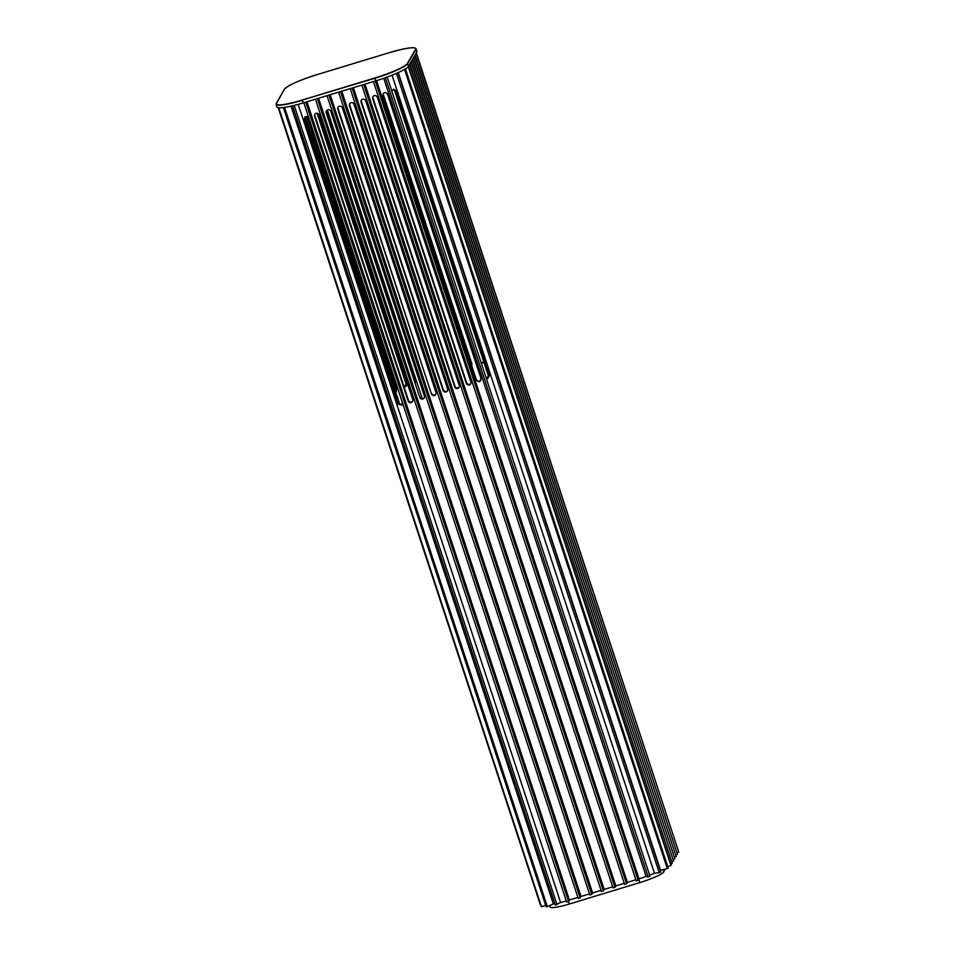 <?xml version="1.0" encoding="UTF-8"?>
<svg xmlns="http://www.w3.org/2000/svg" width="955" height="955" viewBox="0 0 955 955"><rect width="100%" height="100%" fill="white"/><g stroke="black" fill="none" stroke-linecap="round" stroke-linejoin="round"><path stroke-width="1.43" d="M402.115 404.777L398.76 403.249L305.17 118.587L305.409 116.57M298.175 104.358L560.585 902.463A23.195 3.307 -18.2 0 0 566.279 900.911M402.401 402.724L308.811 118.05L304.967 116.868L304.382 119.28L397.972 403.941L401.757 405.171L402.401 402.724M291.036 106.148L553.339 903.931A23.195 3.307 -18.2 0 0 554.855 903.693M296.874 119.005L296.826 120.915L390.416 405.577L391.646 407.272M415.377 382.501L415.461 380.818L326.598 110.553M314.768 115.197L403.535 385.151L405.553 386.751L407.761 384.459M305.361 116.641L396.349 391.693L396.456 388.781L306.889 116.379M383.062 93.674L471.842 363.688A2.423 2.364 30.1 0 1 471.663 365.562M483.564 361.205A2.423 2.364 30.1 0 1 481.296 363.234M387.384 93.769L480.926 378.299C480.365 381.761 478.837 382.263 476.33 379.815M393.293 89.316L394.666 90.809L488.256 375.482L486.919 378.61M278.275 107.688L541.461 906.808L278.741 107.748M545.651 905.292L541.461 906.808M283.372 107.545L546.141 906.773L547.334 906.617L284.554 107.39M553.339 903.931L547.334 906.617M292.528 105.802L555.321 905.089L560.585 902.463M294.224 105.396L557.016 904.683M303.845 102.71L566.649 902.021L568.559 901.448L305.755 102.125M306.973 101.755L569.407 899.968L568.559 901.448M319.137 114.922A2.423 2.364 -149.9 0 0 314.756 114.397A2.423 2.364 -149.9 0 0 314.565 116.307L408.155 400.981A2.423 2.364 -149.9 0 0 412.548 401.494A2.423 2.364 -149.9 0 0 412.739 399.584L319.137 114.922M577.882 897.402L569.407 899.968M315.437 99.189L578.241 898.5L580.151 897.927L581.01 896.447L589.474 893.88M317.346 98.604L580.151 897.927M318.564 98.234L581.01 896.447M419.782 397.447L326.192 112.774A2.423 2.364 30.1 0 1 328.723 109.718A2.423 2.364 30.1 0 1 330.764 111.389L424.366 396.05A2.423 2.364 30.1 0 1 421.835 399.106A2.423 2.364 30.1 0 1 419.782 397.447L326.514 112.224A2.423 2.364 30.1 0 1 326.562 110.601M327.04 95.667L589.844 894.978L591.742 894.405L592.601 892.925L601.077 890.358M328.95 95.082L591.742 894.405M330.167 94.712L592.601 892.925M431.421 393.914L337.819 109.24A2.423 2.364 30.1 0 1 340.35 106.184A2.423 2.364 30.1 0 1 342.391 107.855L435.993 392.517A2.423 2.364 30.1 0 1 433.463 395.585A2.423 2.364 30.1 0 1 431.421 393.914L338.142 108.691A2.423 2.364 30.1 0 1 338.189 107.067M338.631 92.146L601.435 891.457L603.345 890.884L604.193 889.403L341.759 91.191M340.541 91.561L603.345 890.884M354.03 104.322A2.423 2.364 -149.9 0 0 349.637 103.808A2.423 2.364 -149.9 0 0 349.446 105.707L443.048 390.38A2.423 2.364 -149.9 0 0 447.429 390.893A2.423 2.364 -149.9 0 0 447.62 388.995L354.03 104.322M612.668 886.837L604.193 889.403M350.234 88.612L613.038 887.935L614.936 887.362L615.796 885.882L353.35 87.669M352.132 88.039L614.936 887.362M365.658 100.788A2.423 2.364 -149.9 0 0 361.276 100.275A2.423 2.364 -149.9 0 0 361.074 102.173L454.676 386.847A2.423 2.364 -149.9 0 0 459.057 387.36A2.423 2.364 -149.9 0 0 459.248 385.462L365.658 100.788M624.272 883.303L615.796 885.882M361.826 85.091L624.63 884.414L626.54 883.841L627.387 882.36L364.953 84.147M363.736 84.517L626.54 883.841M377.285 97.255A2.423 2.364 -149.9 0 0 372.904 96.742A2.423 2.364 -149.9 0 0 372.701 98.652L466.303 383.313A2.423 2.364 -149.9 0 0 470.684 383.838A2.423 2.364 -149.9 0 0 470.875 381.928L377.285 97.255M635.863 879.782L627.387 882.36M373.429 81.569L636.233 880.892L638.131 880.307L375.327 80.996M376.545 80.626L638.99 878.839L638.131 880.307M387.42 93.865L387.479 94.032C384.996 91.62 383.468 92.122 382.883 95.548L476.485 380.221C478.98 382.669 480.52 382.167 481.081 378.705L387.455 93.948M383.731 78.274L646.165 876.475A23.195 3.307 161.8 0 1 638.99 878.839M646.165 876.475L648.147 877.012L385.343 77.701M387.205 77.033L649.997 876.332L648.147 877.012M391.801 91.035L393.938 89.197L395.967 90.797L489.557 375.47L487.575 378.705L486.226 378.24M649.627 875.198A23.195 3.307 -18.2 0 0 654.45 873.228L659.237 872.631L396.444 73.356M392.063 75.182L654.45 873.228M397.949 72.687L660.741 871.963L659.237 872.631M660.215 870.387A23.195 3.307 -18.2 0 0 660.514 870.208L398.259 72.544M404.55 69.357L667.318 868.584L660.514 870.208M667.318 868.584L668.214 868.023L405.445 68.82M667.748 866.603L671.198 865.254L408.513 66.289M408.286 66.599L670.995 865.624M409.6 64.415L672.284 863.38L670.744 863.845M409.814 64.045L672.284 863.38M410.901 62.171L673.585 861.135L672.034 861.601M411.116 61.8L673.585 861.135M412.202 59.926L674.887 858.891L673.335 859.357M674.887 858.891L412.417 59.556M413.503 57.682L676.188 856.647L674.636 857.113M676.188 856.647L413.718 57.312M414.792 55.438L677.477 854.403L675.937 854.868M677.477 854.403L415.007 55.068M677.238 852.624L678.778 852.147L416.094 53.194M416.308 52.823L678.778 852.147M483.421 361.778A2.423 2.364 30.1 0 1 481.105 362.637M326.586 110.577L415.234 382.072M317.072 113.251L406.388 384.925M404.908 386.644L406.341 383.516L317.514 113.335M278.168 107.664L540.506 905.256M424.307 397.674A2.423 2.364 30.1 0 1 420.105 396.886M435.946 394.14A2.423 2.364 30.1 0 1 431.732 393.353M447.573 390.607A2.423 2.364 30.1 0 1 443.359 389.831L349.769 105.157A2.423 2.364 30.1 0 1 349.817 103.534M459.2 387.073A2.423 2.364 30.1 0 1 454.998 386.298L361.396 101.624A2.423 2.364 30.1 0 1 361.456 100M470.827 383.54A2.423 2.364 30.1 0 1 466.625 382.764L373.023 98.09A2.423 2.364 30.1 0 1 373.083 96.479M412.679 401.207A2.423 2.364 30.1 0 1 408.477 400.42L314.887 115.758A2.423 2.364 30.1 0 1 314.935 114.134M303.296 102.877L302.437 100.263A31.264 4.453 161.8 0 1 276.043 104.31L276.902 106.924A31.264 4.453 -18.2 0 0 303.296 102.877L375.733 80.877A31.264 4.453 -18.2 0 0 408.585 66.181L416.702 52.155A31.264 4.453 -18.2 0 0 416.846 51.367L415.998 48.765A31.264 4.453 161.8 0 1 415.843 49.553L407.725 63.567A31.264 4.453 161.8 0 1 374.873 78.262L302.389 99.989L374.826 77.976A31.014 4.417 -18.2 0 0 407.415 63.4L415.521 49.385A31.014 4.417 -18.2 0 0 389.497 52.62L317.06 74.621A31.014 4.417 -18.2 0 0 284.471 89.197L276.353 103.212A31.014 4.417 -18.2 0 0 302.389 99.989M549.722 905.555L550.176 906.952A22.693 3.235 -18.2 0 0 569.335 904.015L639.862 882.587A22.693 3.235 -18.2 0 0 663.713 871.927L665.372 869.05M305.266 116.82L399.906 404.693M327.326 109.968L422.206 398.569M394.666 90.809L395.967 90.797M488.256 375.482L489.557 375.47M305.17 118.587L304.382 119.28M398.76 403.249L397.972 403.941M396.456 388.781L394.976 389.186M407.451 383.504L406.341 383.516M374.826 77.976L375.733 80.877M407.415 63.4L408.585 66.181M415.521 49.385L416.702 52.155M389.497 52.62L389.509 52.609C405.887 47.941 414.709 46.652 415.998 48.765M276.043 104.31L284.327 89.304C288.147 85.234 299.058 80.339 317.06 74.621L389.497 52.609M639.862 882.587L638.764 879.233M663.713 871.927L662.961 869.623M569.335 904.015L568.5 901.472"/></g></svg>
